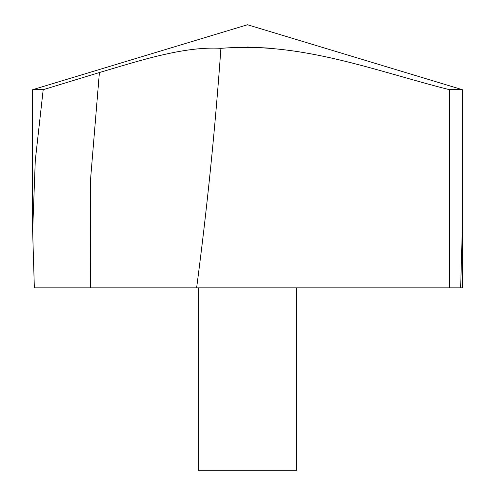 <?xml version="1.0" encoding="UTF-8"?>
<svg xmlns="http://www.w3.org/2000/svg" width="495" height="495" viewBox="0 0 495 495"><rect width="100%" height="100%" fill="white"/><g stroke="black" fill="none" stroke-linecap="round" stroke-linejoin="round"><path stroke-width="0.74" d="M196.62 287.843L34.353 287.843L32.639 231.091L35.287 160.448L43.195 89.688L32.645 89.688L247.5 24.75L462.355 89.688L449.429 89.688C374.764 70.859 301.802 41.636 220.906 48.349C215.22 128.422 207.127 208.253 196.62 287.843L449.429 287.843L449.429 89.688M43.195 89.688L99.396 72.542C138.984 60.873 183.973 46.06 220.906 48.349M247.5 47.013L274.094 48.349M462.355 227.675L460.647 287.843L449.429 287.843M296.61 287.843L296.61 470.25L198.39 470.25L198.39 287.843M460.647 287.843L462.355 287.843L462.355 89.688L247.5 24.75M90.548 287.843L90.486 180.192L99.396 72.542M462.355 231.122L462.355 89.688M32.645 231.122L32.645 89.688"/></g></svg>

